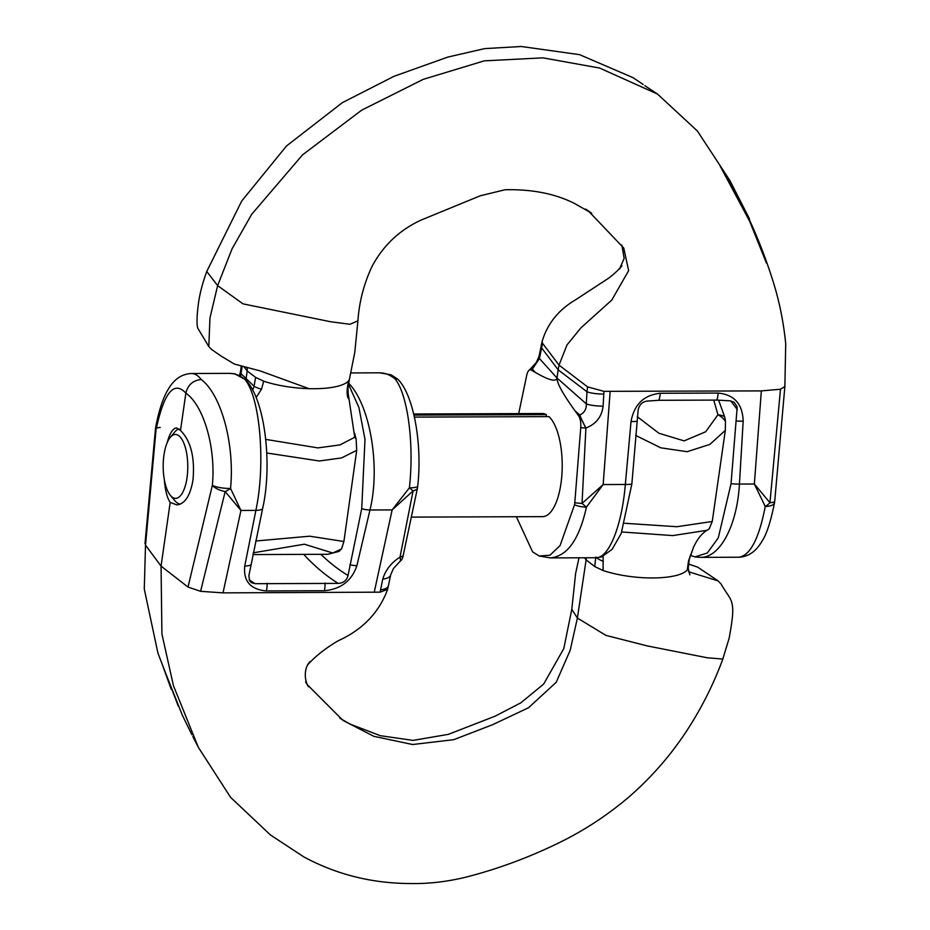 <?xml version="1.0" encoding="UTF-8"?>
<svg xmlns="http://www.w3.org/2000/svg" width="930" height="930" viewBox="0 0 930 930"><rect width="100%" height="100%" fill="white"/><g stroke="black" fill="none" stroke-linecap="round" stroke-linejoin="round"><path stroke-width="1.4" d="M170.248 437.391A31.946 12.299 -90.2 0 0 163.633 457.665A31.946 12.299 -90.2 0 0 170.457 495.481A31.946 12.299 -90.2 0 0 187.779 466.372A31.946 12.299 -90.2 0 0 170.248 437.391L174.666 432.101A37.758 14.531 89.8 0 1 179.048 428.893M180.397 504.13A37.758 14.531 89.8 0 1 174.91 500.747L170.457 495.481M246.043 380.521L246.031 379.161L245.694 380.149M256.11 397.552L261.504 389.193L263.69 381.184C294.043 391.274 338.578 391.228 348.401 381.102L347.181 389.31C346.925 394.925 347.553 398.249 349.064 399.284L348.169 393.657M349.064 399.284L354.725 437.274L340.031 444.9L317.921 447.9L265.771 439.402M266.782 452.991L319.327 460.989L341.566 457.92L356.713 450.341L356.109 438.972L354.574 433.229M356.713 450.341L343.902 541.504L309.644 536.192L255.738 541.016M338.729 551.478L341.519 548.956L343.902 541.504M339.88 550.793L332.8 553.013L341.519 548.956M539.086 356.144A14.52 6.719 -168.8 0 0 539.435 358.538L557.024 378.033L558.174 369.826A63.903 55.23 -46 0 1 559.023 365.13L542.574 343.333L539.435 358.538L532.309 369.198L535.25 372.337C548.723 380.254 555.989 382.149 557.024 378.033C556.803 382.939 562.79 393.855 574.996 410.793L579.797 415.024A14.52 1.081 63 0 0 585.912 427.998C596.06 424.08 601.791 416.803 603.093 406.154L603.988 391.344L761.333 390.902L780.491 389.24L769.947 502.723L754.358 484.007L765.262 506.49C758.985 538.784 750.15 555.698 738.757 557.233L700.476 557.372C719.983 557.884 737.141 525.601 739.431 484.053L754.358 484.007L761.345 390.902M535.017 372.198L531.193 370A10.788 4.15 -90.2 0 0 528.763 370.559A10.788 4.15 -90.2 0 0 526.717 375.325L518.696 413.606M516.359 516.731L532.599 551.862L539.202 556L549.979 555.21L560.081 545.538L574.519 504.804A9.451 3.639 -90.2 0 0 574.787 502.723L580.75 427.602A10.788 4.15 -90.2 0 0 578.658 415.908L574.996 410.793M595.874 557.744L601.489 556.965L612.091 549.374L621.228 533.425L631.842 484.088L638.143 410.084C639.201 404.922 642.095 401.934 646.838 401.109L658.87 400.295A14.52 5.592 -90.2 0 0 660.242 393.274C643.897 395.006 634.155 404.434 631.028 421.557L625.332 484.472C621.868 526.008 608.894 558.279 595.874 557.744L550.304 557.907C567.242 556.361 579.274 539.435 586.435 507.141L603.163 484.553L582.029 503.409L585.912 427.998M690.293 555.28L694.954 556.907L707.3 553.013L718.262 537.9L731.038 483.728L737.199 406.863L734.154 402.26L729.957 400.807L716.821 400.086L658.87 400.295M636.806 421.29A14.52 2.592 -174.8 0 1 631.028 421.557M253.227 552.815L304.366 544.213L332.8 553.013L327.755 554.292L338.671 551.502M355.83 437.844L354.725 437.274L356.109 438.972M347.181 389.31A20.332 5.394 6.8 0 0 347.971 388.066L348.18 393.646M242.16 366.374L240.672 375.976M263.69 381.184L255.599 377.371L254.064 386.252L241.196 373.814A20.332 7.673 -170.9 0 1 240.556 371.256L239.556 375.348M261.504 389.193A20.332 5.58 6.2 0 1 254.064 386.252L252.681 390.228M699.941 557.361L694.954 556.907M246.031 379.161L247.182 370.965L244.102 366.885M621.845 245.055L624.158 258.459L619.415 269.13L621.938 265.608C618.845 269.63 614.346 273.862 608.429 278.326L575.426 299.902C558.419 309.934 547.317 323.826 542.097 341.589L542.562 343.333M588.655 211.238L623.751 248.054L628.645 270.665L611.789 300.065L580.936 327.848L567.021 344.902L559.023 365.13L587.586 386.88L586.993 391.786L558.174 369.826L541.551 347.832A14.52 6.719 -168.8 0 1 541.202 345.437M535.25 372.337L532.367 369.14A14.52 4.627 -130.2 0 0 530.019 369.373L536.378 362.421L539.063 356.202L542.109 341.589M531.193 370A14.52 13.299 137.9 0 1 532.309 369.198A14.52 4.65 -130.2 0 0 529.949 369.431L530.019 369.373M784.874 386.241L785.722 343.821C783.502 321.71 779.259 300.809 772.981 281.093C763.6 251.17 751.8 222.781 737.595 195.951L720.215 166.226L749.836 221.584L766.471 263.178L746.499 213.4C755.125 229.664 742.535 205.414 743.233 206.6L729.887 180.548L697.372 131.002L657.487 94.046L599.594 68.041L542.922 57.846L484.239 60.857L423.231 79.352L361.735 110.124L302.552 154.845L251.693 214.307L232.047 248.856L217.632 285.626L206.751 271.49C202.438 283.301 199.625 294.252 198.311 304.343C196.707 317.409 196.59 325.454 197.962 328.499L208.808 346.576L209.959 317.967L217.632 285.626L242.986 303.854L330.569 321.733L349.971 324.268L357.911 320.85C359.224 301.669 363.99 283.429 372.198 266.12C383.334 245.392 399.563 230.07 420.906 220.154L480.333 195.765L505.164 189.732C532.262 189.162 555.431 193.766 574.647 203.542L591.678 213.214L585.586 209.076M255.611 377.371L247.182 370.965L247.241 367.687M309.167 388.728L260.005 370.861L234.348 364.049L221.363 356.248L211.715 349.564L208.808 346.576M603.733 394.088A14.52 2.755 3.4 0 1 586.993 391.786L586.295 403.864C586.539 409.13 584.377 412.85 579.797 415.024L579.727 415.059A14.52 1.104 63.1 0 0 585.819 428.033A14.52 2.697 3.2 0 1 580.75 427.602M349.366 379.591L348.401 381.102M774.527 502.63A14.52 6.045 -170 0 1 765.262 506.49A14.52 8.126 151.1 0 0 769.947 502.723A14.52 2.511 5.1 0 0 774.713 501.317L784.874 386.473L780.491 389.24M603.988 391.344L587.597 386.88M557.024 378.033L586.295 403.864A14.52 2.755 3.4 0 0 603.093 406.154M574.787 502.723A14.52 2.697 3.2 0 0 582.029 503.409A14.52 1.604 -137.2 0 0 586.435 507.141A14.52 5.929 -168.7 0 1 574.519 504.804M716.821 400.086A14.52 5.592 -90.2 0 0 718.192 393.065C734.282 394.68 742.605 404.05 743.175 421.151A14.52 2.778 -176.6 0 1 736.002 420.93M414.443 417.105L548.991 416.617A51.557 19.832 89.8 0 1 561.952 473.975A51.557 19.832 89.8 0 1 542.562 516.638L411.327 517.115M413.722 413.99L542.19 413.525A51.557 19.832 89.8 0 1 546.305 414.629L546.143 416.628M413.99 415.106L546.305 414.629M155.45 428.916A14.52 2.592 5.2 0 0 156.031 429.765L145.522 545.131L161.053 566.114L170.19 502.386C167.133 497.98 165.168 490.308 164.285 479.357M167.179 442.668C169.783 433.148 172.91 428.23 176.537 427.928L180.501 430.45L185.861 393.134C173.933 380.289 163.994 392.507 156.031 429.765A14.52 6.126 -169.8 0 1 155.612 427.684A14.52 14.52 0 0 0 155.45 428.939L144.987 543.713M180.501 430.45C190.871 440.925 195.021 457.467 192.963 480.101C190.278 495.737 184.896 504.002 176.816 504.897L170.19 502.386M188 587.051L161.053 566.114L161.913 633.981L173.445 685.689L198.334 747.313L230.594 797.359L270.479 834.989L303.843 856.902C335.788 874.154 370.454 883.023 407.84 883.5C428.288 884.081 448.853 881.652 469.545 876.223C500.294 868.085 530.367 856.809 559.755 842.417C584.249 830.385 607.058 815.459 628.18 797.615C651.663 777.329 671.739 754.195 688.433 728.202C702.499 706.207 713.961 683.166 722.819 659.056L707.195 657.766L647.187 645.897L605.86 635.353L577.391 618.043L570.183 650.303L556.21 682.294L528.507 707.753L492.54 724.726L453.735 739.687L412.595 744.523L373.79 736.304L342.938 720.401L307.493 684.887M635.69 435.426L660.73 447.807L687.107 451.701L709.869 444.401L725.319 430.369L725.447 421.406A12.264 4.72 -90.2 0 0 724.621 416.756L718.588 400.109M725.319 430.369L712.252 521.486L676.9 526.717L624.821 523.288M621.81 531.983L672.762 535.587L707.021 530.298A14.52 13.659 59.7 0 0 707.567 529.961A14.52 13.659 59.7 0 0 707.602 529.937A14.52 13.659 59.7 0 0 708.579 529.31A12.264 4.72 -90.2 0 0 708.753 529.193A12.264 4.72 -90.2 0 0 709.206 528.798L712.252 521.486M706.044 530.96C701.429 533.925 697.268 539.307 693.571 547.131L688.502 561.023L687.293 569.974C677.935 580.39 633.621 580.669 603.035 570.509L603.163 556.396M397.691 379.08L394.971 378.801C389.996 374.825 384.904 372.825 379.719 372.825L390.949 374.778L397.691 379.08C413.757 394.82 422.546 444.401 417.663 486.599A9.451 3.639 89.8 0 1 417.349 488.645L403.132 555.71A10.788 4.15 89.8 0 1 401.086 560.418A14.52 14.52 0 0 1 399.888 561.546A14.52 4.592 -130.2 0 0 399.993 557.151L399.912 557.198C391.309 562.638 385.59 569.916 382.765 579.065L380.103 592.166L223.014 592.863L200.589 591.329L225.176 491.563L240.951 510.465L230.547 488.471C234.871 444.749 221.491 394.925 201.287 379.51C193.01 380.324 187.86 384.869 185.861 393.134C203.798 405.55 216.004 448.028 212.354 485.332A14.52 3.522 5.1 0 0 230.547 488.471A14.52 6.068 -30.4 0 1 225.176 491.563A14.52 6.661 -166.6 0 1 212.354 485.332L188.011 587.051L200.589 591.317M348.494 384.276L358.91 407.491L365.002 439.402L361.724 508.687L348.041 575.472A572.217 220.178 89.8 0 1 320.85 554.327M234.697 373.767L244.916 379.347C264.504 397.075 272.99 463.628 262.527 509.047L248.845 575.833L249.693 580.878L251.379 582.657L255.145 583.691L338.264 583.389C343.484 583.017 346.739 580.39 348.041 575.472M361.724 508.687A14.52 6.591 13.2 0 0 369.977 509.989C380.603 466.848 370.256 405.306 348.669 383.195M349.82 564.696A14.52 6.591 13.2 0 0 356.888 565.673L369.977 509.989L392.146 509.907L413.094 490.877L399.993 557.151A14.52 6.859 -168.5 0 0 403.132 555.71M713.775 400.098L717.937 414.78A14.52 10.218 28.6 0 1 725.447 421.406M724.621 416.756A14.52 9.033 -12 0 0 717.937 414.78L705.649 431.776L684.131 440.89L658.928 433.264L637.271 416.71M707.033 530.251A14.52 13.764 -114.9 0 0 709.206 528.798M603.326 561.383A20.332 7.766 -169.8 0 1 596.595 557.733M693.548 547.166L689.269 559.418A20.332 7.777 -170.7 0 1 688.502 561.023M394.971 378.801C407.77 394.25 414.35 444.098 409.386 487.82L392.146 509.907L374.209 592.317M191.301 373.5L191.359 373.5C194.835 373.523 198.137 375.522 201.287 379.51M244.916 379.347L244.834 379.347C260.168 397.331 265.794 464.058 255.878 510.407L240.951 510.465L223.014 592.863M244.834 379.347C239.859 375.371 234.767 373.372 229.571 373.36L229.547 373.36M339.834 718.181L350.075 724.098L380.324 735.688L413.036 740.385L448.376 734.351L495.109 716.17L520.847 702.836L543.655 684.085L563.801 648.582L571.787 609.336L577.391 618.043L586.121 559.883L584.575 557.791M595.816 557.058L594.723 566.556L586.121 559.883L586.423 557.779M145.51 545.131L144.278 589.074L157.914 653.058L178.269 706.079M160.216 427.463A14.52 2.592 5.2 0 0 155.612 428.602M688.467 571.729L718.134 580.925L721.006 583.947C728.818 597.327 731.898 598.13 732.689 608.336C733.038 613.846 731.852 623.821 729.132 638.259L722.819 659.056M687.293 569.974L688.223 568.16M594.723 566.556L603.035 570.509M380.103 592.166L387.636 589.318L390.716 574.752L393.425 568.567L399.819 561.604A14.52 4.58 -130.1 0 0 399.912 557.198M388.566 585.481A14.52 6.801 -168.6 0 1 380.672 589.736M390.705 574.81A14.52 6.801 -168.6 0 1 382.765 579.065M417.349 488.645A14.52 6.847 -168.5 0 1 413.094 490.877L409.386 487.82A14.52 3.395 6.3 0 0 417.663 486.599M325.07 583.052A14.52 5.592 89.8 0 1 324.349 590.724C340.892 589.178 351.738 580.832 356.888 565.673M267.119 583.261A14.52 5.592 89.8 0 1 266.399 590.934C250.507 589.515 243.288 581.227 244.73 566.079A14.52 6.777 11.3 0 0 250.623 565.056M730.759 400.9A572.217 220.178 89.8 0 1 737.339 409.723M631.842 484.088A14.52 2.592 -174.8 0 1 625.332 484.472L603.163 484.553L610.15 391.449M718.192 393.065L660.242 393.274M731.038 483.728A14.52 2.778 -176.6 0 0 739.431 484.053L743.175 421.151M575.205 411.072L579.727 415.059A14.52 11.637 131.4 0 0 578.658 415.908M266.399 590.934L324.349 590.724M262.527 509.047A14.52 6.777 11.3 0 1 255.878 510.407L244.73 566.079M303.68 554.385A580.936 223.526 -90.2 0 0 338.264 583.389M255.145 583.691A580.936 223.526 89.8 0 1 249.17 579.808M327.802 554.292L252.855 554.571M241.242 366.129L240.556 371.256M529.949 369.431A14.52 14.52 0 0 0 528.763 370.559M657.487 94.046L644.816 85.653M643.153 84.444L632.97 77.632L579.588 54.661L521.3 46.5L484.635 48.616L447.9 57.056L394.099 76.272L342.414 102.602L286.475 145.998L241.707 201.031L206.751 271.49M349.378 379.487L347.971 388.066M774.713 501.305A14.52 14.52 0 0 1 774.551 502.56C770.761 521.544 766.599 534.413 762.03 541.155C756.067 551.478 748.301 556.838 738.757 557.233M539.202 556L550.304 557.907M349.331 379.579L354.783 352.389L357.911 320.85M707.556 529.961A14.52 14.52 0 0 0 708.765 529.182M706.986 530.321L707.602 529.937M379.707 372.825L350.738 372.93M229.571 373.36L191.359 373.5C181.71 374.011 173.991 379.289 168.214 389.333C164.412 395.483 159.542 406.817 155.612 427.684M235.162 373.837L229.547 373.372M171.236 689.269L162.959 666.426L182.117 714.705L191.894 734.781M192.835 736.56L198.334 747.313M571.787 609.336L575.635 573.392L579.006 557.802M688.619 564.068L697.709 567.161L718.134 580.925M688.212 568.323L689.269 559.418M305.586 681.841L308.446 686.747C303.796 679.342 304.273 667.31 309.992 661.602L307.551 665.008C315.072 656.452 325.291 648.361 338.229 640.735C362.595 629.726 379.068 612.591 387.647 589.318M688.2 568.218L689.827 574.833"/></g></svg>
